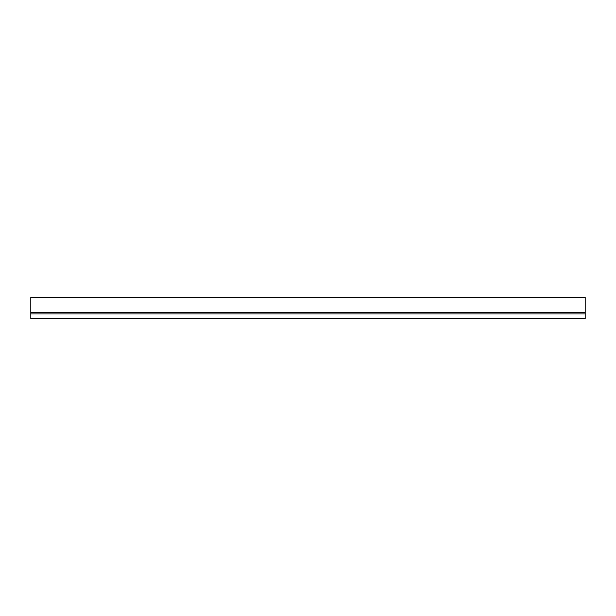 <?xml version="1.0" encoding="UTF-8"?>
<svg xmlns="http://www.w3.org/2000/svg" width="616" height="616" viewBox="0 0 616 616"><rect width="100%" height="100%" fill="white"/><g stroke="black" fill="none" stroke-linecap="round" stroke-linejoin="round"><path stroke-width="0.92" d="M30.8 312.297L585.2 312.297L585.2 297.42L30.8 297.42L30.8 318.58L585.2 318.58L585.2 313.952L30.8 313.952M585.2 312.297L585.2 313.952"/></g></svg>
